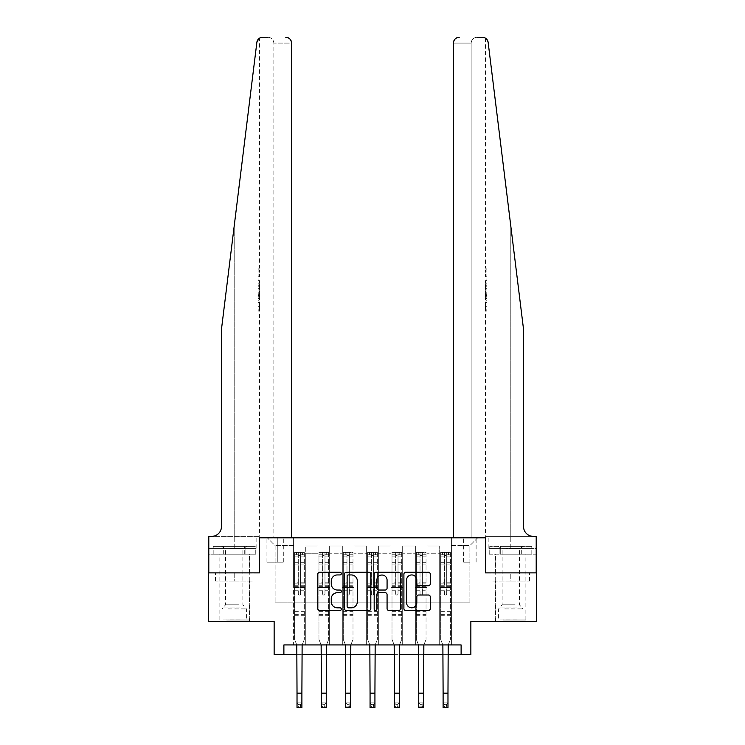 <?xml version="1.0" encoding="UTF-8"?>
<svg xmlns="http://www.w3.org/2000/svg" width="745" height="745" viewBox="0 0 745 745"><rect width="100%" height="100%" fill="white"/><g stroke="black" fill="none" stroke-linecap="round" stroke-linejoin="round"><path stroke-width="0.56" stroke-dasharray="3.73 2.79" d="M341.34 573.594A1.341 1.341 0 0 0 339.999 572.253L319.689 572.253A1.909 1.909 0 0 0 317.77 574.171L317.77 608.581A1.909 1.909 0 0 0 319.689 610.49L339.999 610.49A1.341 1.341 0 0 0 341.34 609.159A1.341 1.341 0 0 0 339.999 607.818L337.373 607.818A6.118 6.118 0 0 1 331.255 601.699L331.255 598.831A6.118 6.118 0 0 1 337.373 592.713L339.999 592.713A1.341 1.341 0 0 0 341.34 591.372A1.341 1.341 0 0 0 339.999 590.04L337.373 590.04A6.118 6.118 0 0 1 331.255 583.922L331.255 581.053A6.118 6.118 0 0 1 337.373 574.935L339.999 574.935A1.341 1.341 0 0 0 341.34 573.594M510.791 581.053L491.989 581.053L529.583 581.053L510.791 581.053L510.791 572.868L529.583 572.868L491.989 572.868L525.979 572.868L495.593 572.868L510.791 572.868L510.791 581.053M510.791 621.563L495.593 621.563L510.791 621.563M469.89 537.816L463.651 537.816L469.89 537.816M469.89 562.158L463.651 562.158L469.89 562.158M234.209 581.053L253.011 581.053L215.417 581.053L234.209 581.053L234.209 572.868L253.011 572.868L215.417 572.868L249.407 572.868L234.209 572.868L234.209 581.053M234.209 621.563L249.407 621.563L234.209 621.563M476.996 37.25C473.475 37.623 471.52 39.569 471.147 43.089L471.147 537.816L453.426 537.816L471.147 537.816L471.147 43.089C471.52 39.569 473.475 37.623 476.996 37.25L482.35 37.25A5.839 5.839 0 0 1 488.143 42.381C484.706 36.272 484.706 36.272 488.143 42.381L523.549 329.411L523.549 526.613A9.741 9.741 0 0 0 533.28 536.353L485.414 536.353L536.204 536.353L536.204 548.329L488.878 548.329L536.204 548.329L536.204 554.168L499.932 554.168L536.204 554.168L536.204 536.353L536.204 572.868L485.47 572.868L536.596 572.868L536.596 621.563L470.859 621.563L470.859 654.678L274.141 654.678L274.141 621.563L208.404 621.563L208.404 572.868L259.53 572.868L259.53 537.816L291.574 537.816L291.574 43.089L273.853 43.089L291.574 43.089L291.574 537.816L273.853 537.816L291.574 537.816M283.882 654.678L283.882 644.937L283.882 654.678L283.882 644.937L461.118 644.937L283.882 644.937L461.118 644.937L461.118 654.678M293.614 644.937L305.301 644.937L293.614 644.937L305.301 644.937L293.614 644.937L293.614 537.816L267.325 537.816L477.675 537.816L451.386 537.816L451.386 644.937L439.699 644.937L451.386 644.937L439.699 644.937L451.386 644.937L451.386 537.816L451.386 587.479L451.386 545.601L469.89 545.601L451.386 545.601L451.386 537.816L293.614 537.816L293.614 587.479L305.301 587.479L305.301 553.786L305.301 644.937L305.301 545.992L305.301 644.937L305.301 587.479L293.614 587.479L293.614 545.601L275.11 545.601L293.614 545.601L293.614 537.816L293.614 644.937M317.966 644.937L329.653 644.937L317.966 644.937L329.653 644.937L317.966 644.937L317.966 545.992L305.301 545.992L317.966 545.992L317.966 644.937L317.966 587.479L329.653 587.479L329.653 553.786L329.653 644.937L329.653 545.992L329.653 644.937L329.653 587.479L317.966 587.479L317.966 553.786L317.966 644.937M342.309 644.937L353.996 644.937L342.309 644.937L353.996 644.937L342.309 644.937L342.309 545.992L329.653 545.992L329.653 553.786L329.653 545.992L342.309 545.992L342.309 644.937L342.309 587.479L353.996 587.479L353.996 553.786L353.996 644.937L353.996 545.992L353.996 644.937L353.996 587.479L342.309 587.479L342.309 553.786L342.309 587.479L353.996 587.479L342.309 587.479L342.309 644.937M366.661 644.937L378.339 644.937L366.661 644.937L378.339 644.937L366.661 644.937L366.661 545.992L353.996 545.992L353.996 553.786L353.996 545.992L366.661 545.992L366.661 644.937L366.661 587.479L378.339 587.479L378.339 553.786L378.339 644.937L378.339 545.992L378.339 644.937L378.339 587.479L366.661 587.479L366.661 553.786L366.661 587.479L378.339 587.479L366.661 587.479L366.661 644.937M391.004 644.937L402.691 644.937L391.004 644.937L402.691 644.937L391.004 644.937L391.004 545.992L378.339 545.992L378.339 553.786L378.339 545.992L391.004 545.992L391.004 644.937L391.004 587.479L402.691 587.479L402.691 553.786L402.691 644.937L402.691 545.992L402.691 644.937L402.691 587.479L391.004 587.479L391.004 553.786L391.004 587.479L402.691 587.479L391.004 587.479L391.004 644.937M415.347 644.937L427.034 644.937L415.347 644.937L427.034 644.937L415.347 644.937L415.347 545.992L402.691 545.992L402.691 553.786L402.691 545.992L415.347 545.992L415.347 644.937L415.347 587.479L427.034 587.479L427.034 553.786L427.034 644.937L427.034 545.992L427.034 644.937L427.034 587.479L415.347 587.479L415.347 553.786L415.347 587.479L427.034 587.479L415.347 587.479L415.347 644.937M272.968 537.816L266.933 537.816L272.968 537.816L272.968 562.158L266.933 562.158L277.261 562.158L272.968 562.158L272.968 537.816M277.261 537.816L283.296 537.816L277.261 537.816L277.261 562.158L283.296 562.158L277.261 562.158L277.261 537.816M453.426 537.816L453.426 43.089L453.426 537.816L485.47 537.816L485.47 572.868L485.47 537.816L259.53 537.816L259.53 572.868L208.796 572.868L208.796 536.353L259.586 536.353L208.796 536.353L208.796 548.329L208.796 536.353L211.72 536.353A9.741 9.741 0 0 0 221.451 526.613L221.451 329.411L221.451 526.613A9.741 9.741 0 0 1 211.72 536.353M297.022 654.678L301.893 654.678M321.374 654.678L326.245 654.678M345.717 654.678L350.588 654.678M370.069 654.678L374.931 654.678M394.412 654.678L399.283 654.678M418.755 654.678L423.626 654.678M443.107 654.678L447.978 654.678M275.11 602.09L275.11 545.601L267.325 537.816L275.11 545.601L275.11 602.09L469.89 602.09L275.11 602.09M469.89 602.09L469.89 545.601L469.89 602.09M439.699 587.479L451.386 587.479L451.386 644.937L451.386 587.479L439.699 587.479L439.699 553.786L439.699 587.479L451.386 587.479L439.699 587.479L439.699 644.937L439.699 545.992L427.034 545.992L427.034 553.786L427.034 545.992L439.699 545.992L439.699 644.937L439.699 587.479M293.614 587.479L305.301 587.479L293.614 587.479M317.966 545.992L305.301 545.992L317.966 545.992L317.966 553.786L317.966 545.992M317.966 587.479L329.653 587.479L317.966 587.479M342.309 553.786L342.309 545.992L342.309 553.786L329.653 553.786L342.309 553.786M366.661 553.786L366.661 545.992L366.661 553.786L353.996 553.786L366.661 553.786M391.004 553.786L391.004 545.992L391.004 553.786L378.339 553.786L391.004 553.786M415.347 553.786L415.347 545.992L415.347 553.786L402.691 553.786L415.347 553.786M439.699 553.786L439.699 545.992L439.699 553.786L427.034 553.786L439.699 553.786M342.309 545.992L329.653 545.992L342.309 545.992M366.661 545.992L353.996 545.992L366.661 545.992M391.004 545.992L378.339 545.992L391.004 545.992M415.347 545.992L402.691 545.992L415.347 545.992M439.699 545.992L427.034 545.992L439.699 545.992M477.675 537.816L469.89 545.601L477.675 537.816M215.417 581.053L215.417 572.868L215.417 581.053M253.011 581.053L253.011 572.868L253.011 581.053M529.583 581.053L529.583 572.868L529.583 581.053M491.989 581.053L491.989 572.868L491.989 581.053M370.824 608.581L370.824 574.171A1.909 1.909 0 0 0 368.915 572.253L346.36 572.253A1.909 1.909 0 0 0 344.441 574.171L344.441 608.581A1.909 1.909 0 0 0 346.36 610.49L368.915 610.49A1.909 1.909 0 0 0 370.824 608.581M348.455 574.935A1.341 1.341 0 0 0 347.123 576.267L347.123 606.477A1.341 1.341 0 0 0 348.455 607.818L351.23 607.818A6.118 6.118 0 0 0 357.349 601.699L357.349 581.053A6.118 6.118 0 0 0 351.23 574.935L348.455 574.935M376.085 572.253L398.64 572.253A1.909 1.909 0 0 1 400.559 574.171L400.559 608.581A1.909 1.909 0 0 1 398.64 610.49L388.992 610.49A1.909 1.909 0 0 1 387.074 608.581L387.074 594.622A1.909 1.909 0 0 0 385.165 592.713L378.758 592.713A1.909 1.909 0 0 0 376.849 594.622L376.849 609.159A1.341 1.341 0 0 1 375.508 610.49A1.341 1.341 0 0 1 374.176 609.159L374.176 574.171A1.909 1.909 0 0 1 376.085 572.253M387.074 580.141A5.113 5.113 0 0 0 381.962 575.028A5.113 5.113 0 0 0 376.849 580.141L376.849 588.122A1.909 1.909 0 0 0 378.758 590.04L385.165 590.04A1.909 1.909 0 0 0 387.074 588.122L387.074 580.141M418.718 585.738L428.375 585.738A1.909 1.909 0 0 0 430.284 583.819L430.284 574.171A1.909 1.909 0 0 0 428.375 572.253L405.811 572.253A1.909 1.909 0 0 0 403.902 574.171L403.902 608.581A1.909 1.909 0 0 0 405.811 610.49L428.375 610.49A1.909 1.909 0 0 0 430.284 608.581L430.284 596.922A1.909 1.909 0 0 0 428.375 595.004L418.718 595.004A1.909 1.909 0 0 0 416.809 596.922L416.809 602.705A5.113 5.113 0 0 1 411.696 607.818A5.113 5.113 0 0 1 406.574 602.705L406.574 580.048A5.113 5.113 0 0 1 411.696 574.935A5.113 5.113 0 0 1 416.809 580.048L416.809 583.819A1.909 1.909 0 0 0 418.718 585.738M300.626 593.905A1.164 1.164 0 0 1 299.462 595.078A1.164 1.164 0 0 0 300.626 593.905L300.626 590.748L300.626 593.905M294.638 552.418L296.538 552.418L296.538 554.95L294.592 554.95L294.592 552.418L304.333 552.418L304.333 639.48L304.333 590.748L300.626 590.748L300.626 585.235L304.333 585.235M304.333 552.418L304.333 590.748L300.626 590.748L300.626 555.463L298.289 555.463L298.289 582.795L294.592 582.795L294.592 639.48L296.799 644.937M294.592 554.95L294.592 582.795M294.592 552.418L294.592 639.48L297.022 645.505L297.022 702.88L301.893 702.88L297.022 702.88L297.022 707.75L301.893 707.75L301.893 702.88L300.431 704.342L300.431 706.288L298.484 706.288L298.484 704.342L300.431 704.342M296.538 552.418L304.286 552.418M296.538 554.95L302.386 554.95L302.386 552.418M304.333 554.95L294.638 554.95M304.286 554.95L302.386 554.95M294.592 585.235L298.289 585.235L298.289 552.66L300.626 552.66L300.626 585.235M298.289 593.905A1.164 1.164 0 0 0 299.462 595.078A1.164 1.164 0 0 1 298.289 593.905L298.289 590.748L298.289 593.905M302.125 644.937L304.333 639.48L301.893 645.505L301.893 702.88M298.289 585.235L298.289 582.795M294.592 615.724L304.333 615.724M301.893 707.75L300.431 706.288M298.484 706.288L297.022 707.75M298.484 704.342L297.022 702.88M300.626 555.463L300.626 552.66M298.289 555.463L298.289 552.66M234.209 554.168L249.407 554.168L234.209 554.168M258.897 268.237L259.185 276.777L259.577 269.886L259.586 276.032L259.176 269.886L258.897 276.479L258.897 268.237L259.586 268.237L258.021 268.237L258.897 268.237M258.021 288.613L258.021 279.03L258.021 288.613L259.577 288.613L258.897 279.03L259.586 279.03L258.897 279.03L259.586 291.435L258.897 289.116L259.483 292.189L258.897 300.254L259.586 297.935L258.897 295.616L259.586 291.435M258.869 306.316L259.493 311.093L259.577 302.545L259.446 310.786L258.86 306.288L259.577 300.906L258.869 306.316L258.021 306.316L258.021 300.906L259.577 300.906L259.586 297.935M268.004 37.25C271.525 37.623 273.48 39.569 273.853 43.089L273.853 537.816L273.853 43.089C273.48 39.569 271.525 37.623 268.004 37.25L262.65 37.25A5.839 5.839 0 0 0 256.857 42.381L234.209 225.968L256.857 42.381C260.294 36.272 260.294 36.272 256.857 42.381L221.451 329.411L221.451 526.613M258.729 38.768L259.586 38.125L259.586 268.237M221.451 329.411L234.209 225.968L221.451 329.411M255.917 554.168L208.796 554.168L208.796 548.329L256.122 548.329L208.796 548.329L245.068 548.329L208.796 548.329L208.796 554.168L255.917 554.168L255.917 548.329L245.068 548.329L255.917 548.329M285.726 37.25A5.839 5.839 0 0 1 291.574 43.089C291.202 39.569 289.256 37.623 285.726 37.25M245.068 554.168L245.068 548.329L245.068 554.168M258.021 300.906L258.021 310.786L258.021 302.545L258.021 309.445L259.521 309.445M258.021 306.167L259.158 306.167M258.021 302.545L259.577 302.545L259.586 536.353M258.021 306.204L259.148 306.204M258.021 309.138L259.483 309.138M258.021 310.786L259.446 310.786M258.021 306.288L258.86 306.288M258.021 309.445L258.021 311.093L259.493 311.093M258.021 311.093L258.021 306.316M258.021 290.867L258.021 300.254L258.021 290.867L258.897 290.867M258.021 293.884L258.021 296.678L258.021 293.884L259.474 293.884L259.567 296.678L259.567 292.692L259.474 293.884L259.567 292.692L258.021 292.692M258.021 289.116L258.897 289.116M258.021 292.189L259.483 292.189M258.021 297.171L259.483 297.171M258.021 298.503L258.897 298.503M258.021 300.254L258.897 300.254M258.021 295.616L258.897 295.616M258.021 293.754L258.897 293.754M258.021 296.678L259.567 296.678L259.483 295.542L258.021 295.542M258.021 294.685L259.176 294.685M258.021 279.03L258.897 279.03L258.021 279.03M258.021 280.679L258.021 286.965L258.021 280.679L259.586 280.679L259.577 286.965L259.185 280.679L258.021 280.679M258.021 283.212L258.897 283.212M258.021 286.788L259.111 286.788M258.021 285.084L258.934 285.084M258.021 283.081L259.185 283.081M258.021 285.847L259.316 285.847M258.021 286.965L259.577 286.965L259.586 280.679M258.021 284.972L259.223 284.972M258.021 283.044L259.176 283.044M259.185 276.777L258.021 276.777L258.021 268.237L258.021 276.777L258.897 276.777M258.021 269.886L259.577 269.886L258.021 269.886M259.567 276.032L258.021 276.032L259.577 276.032L259.586 279.03M510.791 554.168L495.593 554.168L510.791 554.168M486.103 268.237L485.814 276.777L485.423 269.886L485.414 276.032L485.824 269.886L486.103 276.479L486.103 268.237L485.414 268.237L486.979 268.237L486.103 268.237M486.979 288.613L486.979 279.03L486.979 288.613L485.423 288.613L486.103 279.03L485.414 279.03L486.103 279.03L485.414 291.435L486.103 289.116L485.517 292.189L486.103 300.254L485.414 297.935L486.103 295.616L485.414 291.435M486.131 306.316L485.507 311.093L485.423 302.545L485.554 310.786L486.14 306.288L485.423 300.906L486.131 306.316L486.979 306.316L486.979 300.906L485.423 300.906L485.414 297.935M488.143 42.381L523.549 329.411L510.791 225.968L510.791 536.353L510.791 225.968M453.426 43.089A5.839 5.839 0 0 1 459.274 37.25C455.744 37.623 453.798 39.569 453.426 43.089L471.147 43.089L453.426 43.089M523.549 526.613A9.741 9.741 0 0 0 533.28 536.353M489.083 548.329L499.932 548.329L489.083 548.329L489.083 554.168L499.932 554.168L489.083 554.168M499.932 554.168L499.932 548.329L499.932 554.168M486.979 300.906L486.979 310.786L486.979 302.545L486.979 309.445L485.479 309.445M486.979 306.167L485.842 306.167M486.979 302.545L485.423 302.545L485.414 536.353M486.979 306.204L485.852 306.204M486.979 309.138L485.517 309.138M486.979 310.786L485.554 310.786M486.979 306.288L486.14 306.288M486.979 309.445L486.979 311.093L485.507 311.093M486.979 311.093L486.979 306.316M486.979 290.867L486.979 300.254L486.979 290.867L486.103 290.867M486.979 293.884L486.979 296.678L486.979 293.884L485.526 293.884L485.433 296.678L485.433 292.692L485.526 293.884L485.433 292.692L486.979 292.692M486.979 289.116L486.103 289.116M486.979 292.189L485.517 292.189M486.979 297.171L485.517 297.171M486.979 298.503L486.103 298.503M486.979 300.254L486.103 300.254M486.979 295.616L486.103 295.616M486.979 293.754L486.103 293.754M486.979 296.678L485.433 296.678L485.517 295.542L486.979 295.542M486.979 294.685L485.824 294.685M486.979 279.03L486.103 279.03L486.979 279.03M486.979 280.679L486.979 286.965L486.979 280.679L485.414 280.679L485.423 286.965L485.814 280.679L486.979 280.679M486.979 283.212L486.103 283.212M486.979 286.788L485.889 286.788M486.979 285.084L486.066 285.084M486.979 283.081L485.814 283.081M486.979 285.847L485.684 285.847M486.979 286.965L485.423 286.965L485.414 280.679M486.979 284.972L485.777 284.972M486.979 283.044L485.824 283.044M485.814 276.777L486.979 276.777L486.979 268.237L486.979 276.777L486.103 276.777M486.979 269.886L485.423 269.886L486.979 269.886M485.433 276.032L486.979 276.032L485.423 276.032L485.414 279.03M324.978 593.905A1.164 1.164 0 0 1 323.805 595.078A1.164 1.164 0 0 0 324.978 593.905L324.978 590.748L324.978 593.905M318.99 552.418L320.89 552.418L320.89 554.95L318.935 554.95L318.935 552.418L328.675 552.418L328.675 639.48L328.675 590.748L324.978 590.748L324.978 585.235L328.675 585.235M328.675 552.418L328.675 590.748L324.978 590.748L324.978 555.463L322.641 555.463L322.641 582.795L318.935 582.795L318.935 639.48L321.142 644.937M318.935 554.95L318.935 582.795M318.935 552.418L318.935 639.48L321.374 645.505L321.374 702.88L326.245 702.88L321.374 702.88L321.374 707.75L326.245 707.75L326.245 702.88L324.783 704.342L324.783 706.288L322.836 706.288L322.836 704.342L324.783 704.342M320.89 552.418L328.629 552.418M320.89 554.95L326.729 554.95L326.729 552.418M328.675 554.95L318.99 554.95M328.629 554.95L326.729 554.95M318.935 585.235L322.641 585.235L322.641 552.66L324.978 552.66L324.978 585.235M322.641 593.905A1.164 1.164 0 0 0 323.805 595.078A1.164 1.164 0 0 1 322.641 593.905L322.641 590.748L322.641 593.905M326.478 644.937L328.675 639.48L326.245 645.505L326.245 702.88M322.641 585.235L322.641 582.795M318.935 615.724L328.675 615.724M326.245 707.75L324.783 706.288M322.836 706.288L321.374 707.75M322.836 704.342L321.374 702.88M324.978 555.463L324.978 552.66M322.641 555.463L322.641 552.66M349.321 593.905A1.164 1.164 0 0 1 348.157 595.078A1.164 1.164 0 0 0 349.321 593.905L349.321 590.748L349.321 593.905M343.333 552.418L345.233 552.418L345.233 554.95L343.287 554.95L343.287 552.418L353.018 552.418L353.018 639.48L353.018 590.748L349.321 590.748L349.321 585.235L353.018 585.235M353.018 552.418L353.018 590.748L349.321 590.748L349.321 555.463L346.984 555.463L346.984 582.795L343.287 582.795L343.287 639.48L345.484 644.937M343.287 554.95L343.287 582.795M343.287 552.418L343.287 639.48L345.717 645.505L345.717 702.88L350.588 702.88L345.717 702.88L345.717 707.75L350.588 707.75L350.588 702.88L349.126 704.342L349.126 706.288L347.179 706.288L347.179 704.342L349.126 704.342M345.233 552.418L352.972 552.418M345.233 554.95L351.072 554.95L351.072 552.418M353.018 554.95L343.333 554.95M352.972 554.95L351.072 554.95M343.287 585.235L346.984 585.235L346.984 552.66L349.321 552.66L349.321 585.235M346.984 593.905A1.164 1.164 0 0 0 348.157 595.078A1.164 1.164 0 0 1 346.984 593.905L346.984 590.748L346.984 593.905M350.821 644.937L353.018 639.48L350.588 645.505L350.588 702.88M346.984 585.235L346.984 582.795M343.287 615.724L353.018 615.724M350.588 707.75L349.126 706.288M347.179 706.288L345.717 707.75M347.179 704.342L345.717 702.88M349.321 555.463L349.321 552.66M346.984 555.463L346.984 552.66M373.664 593.905A1.164 1.164 0 0 1 372.5 595.078A1.164 1.164 0 0 0 373.664 593.905L373.664 590.748L373.664 593.905M367.676 552.418L369.576 552.418L369.576 554.95L367.63 554.95L367.63 552.418L377.37 552.418L377.37 639.48L377.37 590.748L373.664 590.748L373.664 585.235L377.37 585.235M377.37 552.418L377.37 590.748L373.664 590.748L373.664 555.463L371.336 555.463L371.336 582.795L367.63 582.795L367.63 639.48L369.837 644.937M367.63 554.95L367.63 582.795M367.63 552.418L367.63 639.48L370.069 645.505L370.069 702.88L374.931 702.88L370.069 702.88L370.069 707.75L374.931 707.75L374.931 702.88L373.478 704.342L373.478 706.288L371.522 706.288L371.522 704.342L373.478 704.342M369.576 552.418L377.324 552.418M369.576 554.95L375.424 554.95L375.424 552.418M377.37 554.95L367.676 554.95M377.324 554.95L375.424 554.95M367.63 585.235L371.336 585.235L371.336 552.66L373.664 552.66L373.664 585.235M371.336 593.905A1.164 1.164 0 0 0 372.5 595.078A1.164 1.164 0 0 1 371.336 593.905L371.336 590.748L371.336 593.905M375.163 644.937L377.37 639.48L374.931 645.505L374.931 702.88M371.336 585.235L371.336 582.795M367.63 615.724L377.37 615.724M374.931 707.75L373.478 706.288M371.522 706.288L370.069 707.75M371.522 704.342L370.069 702.88M373.664 555.463L373.664 552.66M371.336 555.463L371.336 552.66M398.016 593.905A1.164 1.164 0 0 1 396.843 595.078A1.164 1.164 0 0 0 398.016 593.905L398.016 590.748L398.016 593.905M392.028 552.418L393.928 552.418L393.928 554.95L391.982 554.95L391.982 552.418L401.713 552.418L401.713 639.48L401.713 590.748L398.016 590.748L398.016 585.235L401.713 585.235M401.713 552.418L401.713 590.748L398.016 590.748L398.016 555.463L395.679 555.463L395.679 582.795L391.982 582.795L391.982 639.48L394.179 644.937M391.982 554.95L391.982 582.795M391.982 552.418L391.982 639.48L394.412 645.505L394.412 702.88L399.283 702.88L394.412 702.88L394.412 707.75L399.283 707.75L399.283 702.88L397.821 704.342L397.821 706.288L395.874 706.288L395.874 704.342L397.821 704.342M393.928 552.418L401.667 552.418M393.928 554.95L399.767 554.95L399.767 552.418M401.713 554.95L392.028 554.95M401.667 554.95L399.767 554.95M391.982 585.235L395.679 585.235L395.679 552.66L398.016 552.66L398.016 585.235M395.679 593.905A1.164 1.164 0 0 0 396.843 595.078A1.164 1.164 0 0 1 395.679 593.905L395.679 590.748L395.679 593.905M399.516 644.937L401.713 639.48L399.283 645.505L399.283 702.88M395.679 585.235L395.679 582.795M391.982 615.724L401.713 615.724M399.283 707.75L397.821 706.288M395.874 706.288L394.412 707.75M395.874 704.342L394.412 702.88M398.016 555.463L398.016 552.66M395.679 555.463L395.679 552.66M227.635 620.008L247.359 620.008L227.635 620.008M240.3 619.03L222.038 619.03L240.3 619.03M227.886 546.383L246.874 546.383L227.886 546.383M229.879 548.683L242.879 548.683L229.879 548.683M238.549 604.81L225.549 604.81L238.549 604.81M226.666 620.008L249.305 620.008L226.666 620.008M226.666 554.168L249.305 554.168L226.666 554.168M255.237 554.168L213.182 554.168L255.237 554.168L255.237 546.383L213.182 546.383L255.237 546.383M244.723 554.168L244.723 546.383L244.723 554.168M223.696 554.168L223.696 546.383L223.696 554.168M213.182 554.168L213.182 546.383M504.216 620.008L523.931 620.008L504.216 620.008M516.872 619.03L498.61 619.03L516.872 619.03M504.458 546.383L523.446 546.383L504.458 546.383M506.451 548.683L519.451 548.683L506.451 548.683M515.121 604.81L502.121 604.81L515.121 604.81M503.238 620.008L525.886 620.008L503.238 620.008M503.238 554.168L525.886 554.168L503.238 554.168M500.277 554.168L531.818 554.168L489.763 554.168L500.277 554.168L500.277 546.383L531.818 546.383L489.763 546.383L500.277 546.383L500.277 554.168M521.304 554.168L521.304 546.383L521.304 554.168M531.818 554.168L531.818 546.383M489.763 554.168L489.763 546.383M422.359 593.905A1.164 1.164 0 0 1 421.195 595.078A1.164 1.164 0 0 0 422.359 593.905L422.359 590.748L422.359 593.905M416.371 552.418L418.271 552.418L418.271 554.95L416.325 554.95L416.325 552.418L426.065 552.418L426.065 639.48L426.065 590.748L422.359 590.748L422.359 585.235L426.065 585.235M426.065 552.418L426.065 590.748L422.359 590.748L422.359 555.463L420.022 555.463L420.022 582.795L416.325 582.795L416.325 639.48L418.522 644.937M416.325 554.95L416.325 582.795M416.325 552.418L416.325 639.48L418.755 645.505L418.755 702.88L423.626 702.88L418.755 702.88L418.755 707.75L423.626 707.75L423.626 702.88L422.164 704.342L422.164 706.288L420.217 706.288L420.217 704.342L422.164 704.342M418.271 552.418L426.01 552.418M418.271 554.95L424.11 554.95L424.11 552.418M426.065 554.95L416.371 554.95M426.01 554.95L424.11 554.95M416.325 585.235L420.022 585.235L420.022 552.66L422.359 552.66L422.359 585.235M420.022 593.905A1.164 1.164 0 0 0 421.195 595.078A1.164 1.164 0 0 1 420.022 593.905L420.022 590.748L420.022 593.905M423.858 644.937L426.065 639.48L423.626 645.505L423.626 702.88M420.022 585.235L420.022 582.795M416.325 615.724L426.065 615.724M423.626 707.75L422.164 706.288M420.217 706.288L418.755 707.75M420.217 704.342L418.755 702.88M422.359 555.463L422.359 552.66M420.022 555.463L420.022 552.66M446.711 593.905A1.164 1.164 0 0 1 445.538 595.078A1.164 1.164 0 0 0 446.711 593.905L446.711 590.748L446.711 593.905M440.714 552.418L442.614 552.418L442.614 554.95L440.668 554.95L440.668 552.418L450.408 552.418L450.408 639.48L450.408 590.748L446.711 590.748L446.711 585.235L450.408 585.235M450.408 552.418L450.408 590.748L446.711 590.748L446.711 555.463L444.374 555.463L444.374 582.795L440.668 582.795L440.668 639.48L442.875 644.937M440.668 554.95L440.668 582.795M440.668 552.418L440.668 639.48L443.107 645.505L443.107 702.88L447.978 702.88L443.107 702.88L443.107 707.75L447.978 707.75L447.978 702.88L446.516 704.342L446.516 706.288L444.569 706.288L444.569 704.342L446.516 704.342M442.614 552.418L450.362 552.418M442.614 554.95L448.462 554.95L448.462 552.418M450.408 554.95L440.714 554.95M450.362 554.95L448.462 554.95M440.668 585.235L444.374 585.235L444.374 552.66L446.711 552.66L446.711 585.235M444.374 593.905A1.164 1.164 0 0 0 445.538 595.078A1.164 1.164 0 0 1 444.374 593.905L444.374 590.748L444.374 593.905M448.201 644.937L450.408 639.48L447.978 645.505L447.978 702.88M444.374 585.235L444.374 582.795M440.668 615.724L450.408 615.724M447.978 707.75L446.516 706.288M444.569 706.288L443.107 707.75M444.569 704.342L443.107 702.88M446.711 555.463L446.711 552.66M444.374 555.463L444.374 552.66M317.966 553.786L305.301 553.786L317.966 553.786M300.626 562.708L304.333 562.708M304.333 564.095L300.626 564.095M304.333 582.795L300.626 582.795M294.592 611.626L304.333 611.626M294.592 590.748L298.289 590.748L294.592 590.748M300.626 586.343L304.333 586.343M294.592 586.343L298.289 586.343M304.333 583.903L300.626 583.903M298.289 583.903L294.592 583.903M294.592 562.708L298.289 562.708M298.289 564.095L294.592 564.095M300.626 554.746L304.333 554.746M304.333 556.143L300.626 556.143M294.592 554.746L298.289 554.746M298.289 556.143L294.592 556.143M294.592 614.625L304.333 614.625M297.022 693.139L301.893 693.139M234.209 225.968L234.209 536.353L234.209 225.968M234.209 548.329L234.209 536.353L234.209 548.329M258.021 283.026L258.897 283.026M510.791 548.329L510.791 536.353L510.791 548.329M486.979 283.026L486.103 283.026M324.978 562.708L328.675 562.708M328.675 564.095L324.978 564.095M328.675 582.795L324.978 582.795M318.935 611.626L328.675 611.626M318.935 590.748L322.641 590.748L318.935 590.748M324.978 586.343L328.675 586.343M318.935 586.343L322.641 586.343M328.675 583.903L324.978 583.903M322.641 583.903L318.935 583.903M318.935 562.708L322.641 562.708M322.641 564.095L318.935 564.095M324.978 554.746L328.675 554.746M328.675 556.143L324.978 556.143M318.935 554.746L322.641 554.746M322.641 556.143L318.935 556.143M318.935 614.625L328.675 614.625M321.374 693.139L326.245 693.139M349.321 562.708L353.018 562.708M353.018 564.095L349.321 564.095M353.018 582.795L349.321 582.795M343.287 611.626L353.018 611.626M343.287 590.748L346.984 590.748L343.287 590.748M349.321 586.343L353.018 586.343M343.287 586.343L346.984 586.343M353.018 583.903L349.321 583.903M346.984 583.903L343.287 583.903M343.287 562.708L346.984 562.708M346.984 564.095L343.287 564.095M349.321 554.746L353.018 554.746M353.018 556.143L349.321 556.143M343.287 554.746L346.984 554.746M346.984 556.143L343.287 556.143M343.287 614.625L353.018 614.625M345.717 693.139L350.588 693.139M373.664 562.708L377.37 562.708M377.37 564.095L373.664 564.095M377.37 582.795L373.664 582.795M367.63 611.626L377.37 611.626M367.63 590.748L371.336 590.748L367.63 590.748M373.664 586.343L377.37 586.343M367.63 586.343L371.336 586.343M377.37 583.903L373.664 583.903M371.336 583.903L367.63 583.903M367.63 562.708L371.336 562.708M371.336 564.095L367.63 564.095M373.664 554.746L377.37 554.746M377.37 556.143L373.664 556.143M367.63 554.746L371.336 554.746M371.336 556.143L367.63 556.143M367.63 614.625L377.37 614.625M370.069 693.139L374.931 693.139M398.016 562.708L401.713 562.708M401.713 564.095L398.016 564.095M401.713 582.795L398.016 582.795M391.982 611.626L401.713 611.626M391.982 590.748L395.679 590.748L391.982 590.748M398.016 586.343L401.713 586.343M391.982 586.343L395.679 586.343M401.713 583.903L398.016 583.903M395.679 583.903L391.982 583.903M391.982 562.708L395.679 562.708M395.679 564.095L391.982 564.095M398.016 554.746L401.713 554.746M401.713 556.143L398.016 556.143M391.982 554.746L395.679 554.746M395.679 556.143L391.982 556.143M391.982 614.625L401.713 614.625M394.412 693.139L399.283 693.139M228.128 608.889L246.39 608.889L228.128 608.889M240.095 607.92L222.438 607.92L240.095 607.92M504.7 608.889L522.962 608.889L504.7 608.889M516.676 607.92L499.01 607.92L516.676 607.92M422.359 562.708L426.065 562.708M426.065 564.095L422.359 564.095M426.065 582.795L422.359 582.795M416.325 611.626L426.065 611.626M416.325 590.748L420.022 590.748L416.325 590.748M422.359 586.343L426.065 586.343M416.325 586.343L420.022 586.343M426.065 583.903L422.359 583.903M420.022 583.903L416.325 583.903M416.325 562.708L420.022 562.708M420.022 564.095L416.325 564.095M422.359 554.746L426.065 554.746M426.065 556.143L422.359 556.143M416.325 554.746L420.022 554.746M420.022 556.143L416.325 556.143M416.325 614.625L426.065 614.625M418.755 693.139L423.626 693.139M446.711 562.708L450.408 562.708M450.408 564.095L446.711 564.095M450.408 582.795L446.711 582.795M440.668 611.626L450.408 611.626M440.668 590.748L444.374 590.748L440.668 590.748M446.711 586.343L450.408 586.343M440.668 586.343L444.374 586.343M450.408 583.903L446.711 583.903M444.374 583.903L440.668 583.903M440.668 562.708L444.374 562.708M444.374 564.095L440.668 564.095M446.711 554.746L450.408 554.746M450.408 556.143L446.711 556.143M440.668 554.746L444.374 554.746M444.374 556.143L440.668 556.143M440.668 614.625L450.408 614.625M443.107 693.139L447.978 693.139M495.593 621.563L495.593 581.053M463.651 562.158L463.651 537.816M219.021 621.563L219.021 581.053M249.407 621.563L249.407 581.053M266.933 562.158L266.933 537.816M283.296 562.158L283.296 537.816M476.12 562.158L476.12 537.816M525.979 621.563L525.979 581.053M219.021 572.868L219.021 554.168M256.122 548.329L256.122 536.353M249.407 572.868L249.407 554.168M259.586 293.018L259.586 296.352M525.979 572.868L525.979 554.168M485.414 38.125L485.414 268.237M488.878 548.329L488.878 536.353M495.593 572.868L495.593 554.168M485.414 293.018L485.414 296.352M221.554 546.383L225.549 548.683L225.549 604.81L222.038 608.889L222.038 619.03L221.069 620.008M249.305 620.008L249.305 554.168M219.114 620.008L219.114 554.168M246.874 546.383L242.879 548.683L242.879 604.81L246.39 608.889L246.39 619.03L247.359 620.008M523.446 546.383L519.451 548.683L519.451 604.81L522.962 608.889L522.962 619.03L523.931 620.008M495.695 620.008L495.695 554.168M525.886 620.008L525.886 554.168M498.126 546.383L502.121 548.683L502.121 604.81L498.61 608.889L498.61 619.03L497.641 620.008"/><path stroke-width="1.12" d="M341.34 573.594A1.341 1.341 0 0 0 339.999 572.253L319.689 572.253A1.909 1.909 0 0 0 317.77 574.171L317.77 608.581A1.909 1.909 0 0 0 319.689 610.49L339.999 610.49A1.341 1.341 0 0 0 341.34 609.159A1.341 1.341 0 0 0 339.999 607.818L337.373 607.818A6.118 6.118 0 0 1 331.255 601.699L331.255 598.831A6.118 6.118 0 0 1 337.373 592.713L339.999 592.713A1.341 1.341 0 0 0 341.34 591.372A1.341 1.341 0 0 0 339.999 590.04L337.373 590.04A6.118 6.118 0 0 1 331.255 583.922L331.255 581.053A6.118 6.118 0 0 1 337.373 574.935L339.999 574.935A1.341 1.341 0 0 0 341.34 573.594M428.375 585.738A1.909 1.909 0 0 0 430.284 583.819L430.284 574.171A1.909 1.909 0 0 0 428.375 572.253L405.811 572.253A1.909 1.909 0 0 0 403.902 574.171L403.902 608.581A1.909 1.909 0 0 0 405.811 610.49L428.375 610.49A1.909 1.909 0 0 0 430.284 608.581L430.284 596.922A1.909 1.909 0 0 0 428.375 595.004L418.718 595.004A1.909 1.909 0 0 0 416.809 596.922L416.809 602.705A5.113 5.113 0 0 1 411.696 607.818A5.113 5.113 0 0 1 406.574 602.705L406.574 580.048A5.113 5.113 0 0 1 411.696 574.935A5.113 5.113 0 0 1 416.809 580.048L416.809 583.819A1.909 1.909 0 0 0 418.718 585.738L428.375 585.738M268.004 37.25L262.65 37.25A5.839 5.839 0 0 0 256.857 42.381L221.451 329.411L221.451 526.613A9.741 9.741 0 0 1 211.72 536.353L208.796 536.353L208.796 572.868L259.53 572.868L208.404 572.868L208.404 621.563L274.141 621.563L274.141 654.678L283.882 654.678L283.882 644.937L461.118 644.937L461.118 654.678L470.859 654.678L470.859 621.563L536.596 621.563L536.596 572.868L485.47 572.868L485.47 537.816L453.426 537.816L453.426 43.089L453.426 537.816M291.574 537.816L291.574 43.089L291.574 537.816L259.53 537.816L259.53 572.868L259.53 537.816L485.47 537.816L485.47 572.868L536.204 572.868L536.204 536.353L533.28 536.353A9.741 9.741 0 0 1 523.549 526.613A9.741 9.741 0 0 0 533.28 536.353M370.824 574.171A1.909 1.909 0 0 0 368.915 572.253L346.36 572.253A1.909 1.909 0 0 0 344.441 574.171L344.441 608.581A1.909 1.909 0 0 0 346.36 610.49L368.915 610.49A1.909 1.909 0 0 0 370.824 608.581L370.824 574.171M376.085 572.253L398.64 572.253A1.909 1.909 0 0 1 400.559 574.171L400.559 608.581A1.909 1.909 0 0 1 398.64 610.49L388.992 610.49A1.909 1.909 0 0 1 387.074 608.581L387.074 594.622A1.909 1.909 0 0 0 385.165 592.713L378.758 592.713A1.909 1.909 0 0 0 376.849 594.622L376.849 609.159A1.341 1.341 0 0 1 375.508 610.49A1.341 1.341 0 0 1 374.176 609.159L374.176 574.171A1.909 1.909 0 0 1 376.085 572.253M283.882 654.678L297.022 654.678M301.893 654.678L321.374 654.678M326.245 654.678L345.717 654.678M350.588 654.678L370.069 654.678M374.931 654.678L394.412 654.678M399.283 654.678L418.755 654.678M423.626 654.678L443.107 654.678M447.978 654.678L461.118 654.678M348.455 574.935A1.341 1.341 0 0 0 347.123 576.267L347.123 606.477A1.341 1.341 0 0 0 348.455 607.818L351.23 607.818A6.118 6.118 0 0 0 357.349 601.699L357.349 581.053A6.118 6.118 0 0 0 351.23 574.935L348.455 574.935M387.074 580.141A5.113 5.113 0 0 0 381.962 575.028A5.113 5.113 0 0 0 376.849 580.141L376.849 588.122A1.909 1.909 0 0 0 378.758 590.04L385.165 590.04A1.909 1.909 0 0 0 387.074 588.122L387.074 580.141M296.799 644.937L297.022 693.139L301.893 693.139L302.125 644.937M297.022 693.139L297.022 707.75L301.893 707.75L301.893 693.139M256.857 42.381L258.729 38.768M291.574 43.089A5.839 5.839 0 0 0 285.726 37.25C289.256 37.623 291.202 39.569 291.574 43.089M221.451 526.613A9.741 9.741 0 0 1 211.72 536.353M510.791 225.968L488.143 42.381C484.706 36.272 484.706 36.272 488.143 42.381L523.549 329.411L523.549 526.613M476.996 37.25L482.35 37.25A5.839 5.839 0 0 1 488.143 42.381M459.274 37.25A5.839 5.839 0 0 0 453.426 43.089C453.798 39.569 455.744 37.623 459.274 37.25M321.142 644.937L321.374 693.139L326.245 693.139L326.478 644.937M321.374 693.139L321.374 707.75L326.245 707.75L326.245 693.139M345.484 644.937L345.717 693.139L350.588 693.139L350.821 644.937M345.717 693.139L345.717 707.75L350.588 707.75L350.588 693.139M369.837 644.937L370.069 693.139L374.931 693.139L375.163 644.937M370.069 693.139L370.069 707.75L374.931 707.75L374.931 693.139M394.179 644.937L394.412 693.139L399.283 693.139L399.516 644.937M394.412 693.139L394.412 707.75L399.283 707.75L399.283 693.139M418.522 644.937L418.755 693.139L423.626 693.139L423.858 644.937M418.755 693.139L418.755 707.75L423.626 707.75L423.626 693.139M442.875 644.937L443.107 693.139L447.978 693.139L448.201 644.937M443.107 693.139L443.107 707.75L447.978 707.75L447.978 693.139"/></g></svg>
